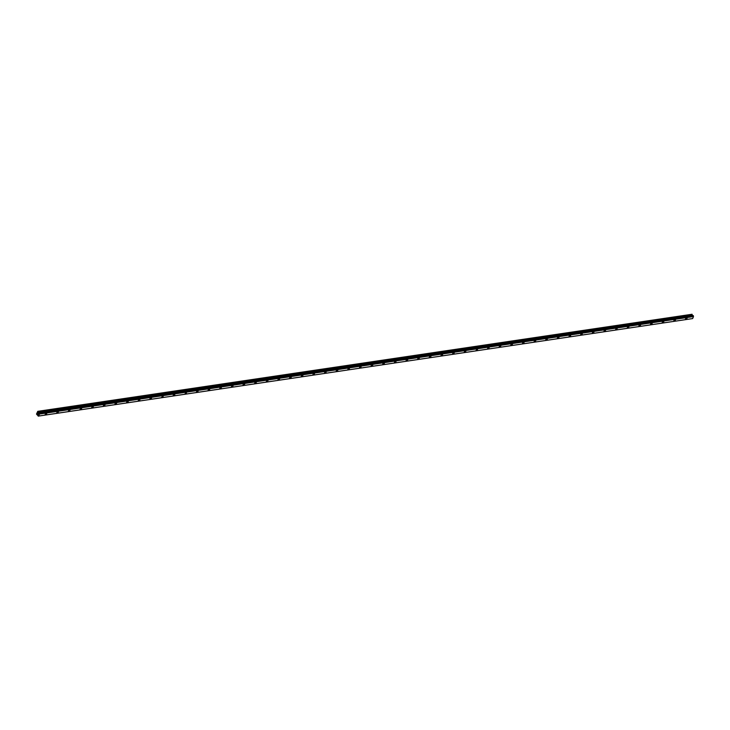 <?xml version="1.0" encoding="UTF-8"?>
<svg xmlns="http://www.w3.org/2000/svg" width="730" height="730" viewBox="0 0 730 730"><rect width="100%" height="100%" fill="white"/><g stroke="black" fill="none" stroke-linecap="round" stroke-linejoin="round"><path stroke-width="1.09" d="M687.003 317.952A0.949 0.529 -42 0 1 685.589 319.22A0.949 0.529 -42 0 1 687.003 317.952A0.949 0.529 -42 0 1 685.589 319.22M675.36 319.685A0.949 0.529 -42 0 1 673.945 320.954A0.949 0.529 -42 0 1 675.36 319.685A0.949 0.529 -42 0 1 673.945 320.954M663.716 321.419A0.949 0.529 -42 0 1 662.302 322.687A0.949 0.529 -42 0 1 663.716 321.419A0.949 0.529 -42 0 1 662.302 322.687M652.072 323.153A0.949 0.529 -42 0 1 650.658 324.421A0.949 0.529 -42 0 1 652.072 323.153A0.949 0.529 -42 0 1 650.667 324.421M640.429 324.887A0.949 0.529 -42 0 1 639.015 326.155A0.949 0.529 -42 0 1 640.429 324.887A0.949 0.529 -42 0 1 639.024 326.164M628.786 326.629A0.949 0.529 -42 0 1 627.38 327.898A0.949 0.529 -42 0 1 628.786 326.629A0.949 0.529 -42 0 1 627.38 327.898M617.142 328.363A0.949 0.529 -42 0 1 615.737 329.632A0.949 0.529 -42 0 1 617.142 328.363A0.949 0.529 -42 0 1 615.737 329.632M605.498 330.097A0.949 0.529 -42 0 1 604.093 331.365A0.949 0.529 -42 0 1 605.498 330.097A0.949 0.529 -42 0 1 604.093 331.365M593.855 331.831A0.949 0.529 -42 0 1 592.45 333.099A0.949 0.529 -42 0 1 593.855 331.831A0.949 0.529 -42 0 1 592.45 333.099M582.212 333.564A0.949 0.529 -42 0 1 580.806 334.833A0.949 0.529 -42 0 1 582.212 333.564A0.949 0.529 -42 0 1 580.806 334.833M570.577 335.307A0.949 0.529 -42 0 1 569.163 336.566A0.949 0.529 -42 0 1 570.577 335.307A0.949 0.529 -42 0 1 569.163 336.576M558.924 337.041A0.949 0.529 -42 0 1 557.519 338.309A0.949 0.529 -42 0 1 558.934 337.041A0.949 0.529 -42 0 1 557.519 338.309M547.29 338.775A0.949 0.529 -42 0 1 545.876 340.043A0.949 0.529 -42 0 1 547.29 338.775A0.949 0.529 -42 0 1 545.876 340.043M535.647 340.509A0.949 0.529 -42 0 1 534.232 341.777A0.949 0.529 -42 0 1 535.647 340.509A0.949 0.529 -42 0 1 534.232 341.777M524.003 342.242A0.949 0.529 -42 0 1 522.589 343.511A0.949 0.529 -42 0 1 524.003 342.242A0.949 0.529 -42 0 1 522.598 343.511M512.36 343.976A0.949 0.529 -42 0 1 510.945 345.244A0.949 0.529 -42 0 1 512.36 343.976A0.949 0.529 -42 0 1 510.954 345.254M500.716 345.719A0.949 0.529 -42 0 1 499.311 346.987A0.949 0.529 -42 0 1 500.716 345.719A0.949 0.529 -42 0 1 499.311 346.987M489.073 347.453A0.949 0.529 -42 0 1 487.667 348.721A0.949 0.529 -42 0 1 489.073 347.453A0.949 0.529 -42 0 1 487.667 348.721M476.416 350.555A0.949 0.529 -42 0 1 477.429 349.186A0.949 0.529 -42 0 1 476.416 350.555M477.429 349.186A0.949 0.529 -42 0 1 476.024 350.455M465.786 350.92A0.949 0.529 -42 0 1 464.38 352.188A0.949 0.529 -42 0 1 465.786 350.92A0.949 0.529 -42 0 1 464.38 352.188M454.142 352.654A0.949 0.529 -42 0 1 452.737 353.922A0.949 0.529 -42 0 1 454.142 352.654A0.949 0.529 -42 0 1 452.737 353.922M442.499 354.388A0.949 0.529 -42 0 1 441.093 355.656A0.949 0.529 -42 0 1 442.508 354.397A0.949 0.529 -42 0 1 441.093 355.665M430.855 356.13A0.949 0.529 -42 0 1 429.45 357.399A0.949 0.529 -42 0 1 430.864 356.13A0.949 0.529 -42 0 1 429.45 357.399M419.221 357.864A0.949 0.529 -42 0 1 417.806 359.133A0.949 0.529 -42 0 1 419.221 357.864A0.949 0.529 -42 0 1 417.806 359.133M407.577 359.598A0.949 0.529 -42 0 1 406.163 360.866A0.949 0.529 -42 0 1 407.577 359.598A0.949 0.529 -42 0 1 406.163 360.866M395.934 361.332A0.949 0.529 -42 0 1 394.519 362.6A0.949 0.529 -42 0 1 395.934 361.332A0.949 0.529 -42 0 1 394.519 362.6M384.29 363.065A0.949 0.529 -42 0 1 382.885 364.343A0.949 0.529 -42 0 1 384.29 363.065A0.949 0.529 -42 0 1 382.876 364.334M372.647 364.808A0.949 0.529 -42 0 1 371.232 366.077A0.949 0.529 -42 0 1 372.647 364.808A0.949 0.529 -42 0 1 371.241 366.077M361.003 366.542A0.949 0.529 -42 0 1 359.598 367.81A0.949 0.529 -42 0 1 361.003 366.542A0.949 0.529 -42 0 1 359.598 367.81M349.36 368.276A0.949 0.529 -42 0 1 347.954 369.544A0.949 0.529 -42 0 1 349.36 368.276A0.949 0.529 -42 0 1 347.954 369.544M337.716 370.01A0.949 0.529 -42 0 1 336.311 371.278A0.949 0.529 -42 0 1 337.716 370.01A0.949 0.529 -42 0 1 336.311 371.278M326.073 371.743A0.949 0.529 -42 0 1 324.668 373.012A0.949 0.529 -42 0 1 326.073 371.743A0.949 0.529 -42 0 1 324.668 373.012M314.429 373.486A0.949 0.529 -42 0 1 313.024 374.745A0.949 0.529 -42 0 1 314.429 373.486A0.949 0.529 -42 0 1 313.024 374.755M302.786 375.22A0.949 0.529 -42 0 1 301.38 376.488A0.949 0.529 -42 0 1 302.795 375.22A0.949 0.529 -42 0 1 301.38 376.488M291.151 376.954A0.949 0.529 -42 0 1 289.737 378.222A0.949 0.529 -42 0 1 291.151 376.954A0.949 0.529 -42 0 1 289.737 378.222M279.508 378.688A0.949 0.529 -42 0 1 278.094 379.956A0.949 0.529 -42 0 1 279.508 378.688A0.949 0.529 -42 0 1 278.094 379.956M267.864 380.421A0.949 0.529 -42 0 1 266.45 381.69A0.949 0.529 -42 0 1 267.864 380.421A0.949 0.529 -42 0 1 266.45 381.69M256.221 382.155A0.949 0.529 -42 0 1 254.806 383.423A0.949 0.529 -42 0 1 256.221 382.155A0.949 0.529 -42 0 1 254.816 383.433M244.577 383.898A0.949 0.529 -42 0 1 243.163 385.166A0.949 0.529 -42 0 1 244.577 383.898A0.949 0.529 -42 0 1 243.172 385.166M232.934 385.632A0.949 0.529 -42 0 1 231.529 386.9A0.949 0.529 -42 0 1 232.934 385.632A0.949 0.529 -42 0 1 231.529 386.9M221.29 387.365A0.949 0.529 -42 0 1 219.885 388.634A0.949 0.529 -42 0 1 221.29 387.365A0.949 0.529 -42 0 1 219.885 388.634M209.647 389.099A0.949 0.529 -42 0 1 208.242 390.368A0.949 0.529 -42 0 1 209.647 389.099A0.949 0.529 -42 0 1 208.242 390.368M198.003 390.833A0.949 0.529 -42 0 1 196.598 392.101A0.949 0.529 -42 0 1 198.003 390.833A0.949 0.529 -42 0 1 196.598 392.101M185.347 393.945A0.949 0.529 -42 0 1 186.36 392.576A0.949 0.529 -42 0 1 185.347 393.945M186.36 392.576A0.949 0.529 -42 0 1 184.955 393.844M174.716 394.31A0.949 0.529 -42 0 1 173.311 395.578A0.949 0.529 -42 0 1 174.725 394.31A0.949 0.529 -42 0 1 173.311 395.578M162.069 397.412A0.949 0.529 -42 0 1 163.082 396.043A0.949 0.529 -42 0 1 162.069 397.412M163.082 396.043A0.949 0.529 -42 0 1 161.668 397.312M151.439 397.777A0.949 0.529 -42 0 1 150.024 399.045A0.949 0.529 -42 0 1 151.439 397.777A0.949 0.529 -42 0 1 150.024 399.045M139.795 399.511A0.949 0.529 -42 0 1 138.381 400.779A0.949 0.529 -42 0 1 139.795 399.511A0.949 0.529 -42 0 1 138.381 400.779M128.151 401.245A0.949 0.529 -42 0 1 126.737 402.513A0.949 0.529 -42 0 1 128.151 401.245A0.949 0.529 -42 0 1 126.737 402.522M116.508 402.978A0.949 0.529 -42 0 1 115.094 404.256A0.949 0.529 -42 0 1 116.508 402.987A0.949 0.529 -42 0 1 115.103 404.256M104.864 404.721A0.949 0.529 -42 0 1 103.459 405.99A0.949 0.529 -42 0 1 104.864 404.721A0.949 0.529 -42 0 1 103.45 405.99M93.221 406.455A0.949 0.529 -42 0 1 91.816 407.723A0.949 0.529 -42 0 1 93.221 406.455A0.949 0.529 -42 0 1 91.816 407.723M81.578 408.189A0.949 0.529 -42 0 1 80.172 409.457A0.949 0.529 -42 0 1 81.578 408.189A0.949 0.529 -42 0 1 80.172 409.457M69.934 409.922A0.949 0.529 -42 0 1 68.529 411.191A0.949 0.529 -42 0 1 69.934 409.922A0.949 0.529 -42 0 1 68.529 411.191M58.291 411.665A0.949 0.529 -42 0 1 56.885 412.934A0.949 0.529 -42 0 1 58.291 411.665A0.949 0.529 -42 0 1 56.885 412.924M46.647 413.399A0.949 0.529 -42 0 1 45.242 414.667A0.949 0.529 -42 0 1 46.647 413.399A0.949 0.529 -42 0 1 45.242 414.667M38.079 413.216L38.352 414.01M37.86 413.746L38.051 414.448M39.192 413.052L39.566 414.047L38.389 416.109L36.5 414.056L37.768 411.346L38.334 412.724L692.268 315.25L692.058 314.265L37.768 411.346M38.215 416.127L692.341 318.627M38.69 416.045L692.642 318.581L693.5 316.574L693.171 315.543L39.274 413.016M693.025 315.561L39.11 413.043M692.688 315.606L38.717 413.043M38.745 416.036L692.633 318.581M693.5 316.565L39.566 414.038L693.5 316.574M39.566 413.974L693.491 316.501M37.02 414.749L37.577 414.667L37.02 414.749M39.475 413.536L693.409 316.063M39.456 413.426L693.39 315.953M39.438 413.399L693.372 315.926M39.42 413.299L693.354 315.825M39.429 413.262L693.354 315.789M39.393 413.153L693.327 315.679M39.292 413.034L693.226 315.561M38.581 413.034L692.514 315.561M38.361 412.788L692.295 315.314M38.197 411.902L692.131 314.429M38.124 411.738L692.058 314.265M39.247 413.007L693.171 315.543M38.69 413.034L692.624 315.561"/></g></svg>
